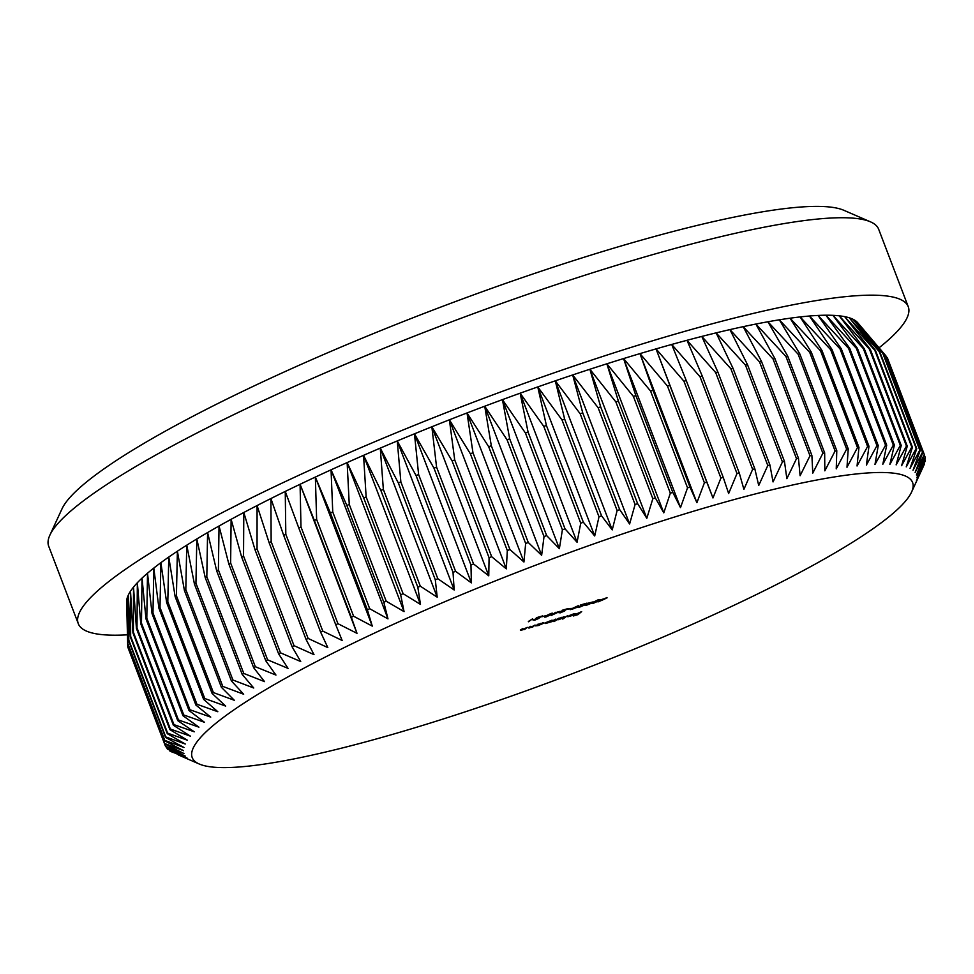 <?xml version="1.0" encoding="UTF-8"?>
<svg xmlns="http://www.w3.org/2000/svg" width="974" height="974" viewBox="0 0 974 974"><rect width="100%" height="100%" fill="white"/><g stroke="black" fill="none" stroke-linecap="round" stroke-linejoin="round"><path stroke-width="1.46" d="M712.566 505.628A385.546 57.223 159.1 0 0 331.489 653.931A385.546 57.223 159.1 0 0 199.366 764.054A385.546 57.223 159.1 0 0 392.23 734.469A385.546 57.223 159.1 0 0 911.567 492.089A385.546 57.223 159.1 0 0 712.566 505.628M164.776 743.953L127.813 647.162A406.499 60.327 159.1 0 1 127.752 646.736L126.62 601.615L127.764 644.07A406.499 60.327 159.1 0 1 127.838 643.595L127.058 598.438L128.605 640.636A406.499 60.327 159.1 0 1 128.799 640.125L128.361 594.968L130.333 636.899A406.499 60.327 159.1 0 1 130.65 636.339L130.516 591.181L132.939 632.844A406.499 60.327 159.1 0 1 133.389 632.236L133.511 587.103L136.433 628.486A406.499 60.327 159.1 0 1 137.005 627.84L137.346 582.744L140.78 623.835A406.499 60.327 159.1 0 1 141.474 623.153L142.021 578.106L145.99 618.904A406.499 60.327 159.1 0 1 146.806 618.186L147.512 573.211L152.054 613.705A406.499 60.327 159.1 0 1 152.979 612.95L153.807 568.061L158.932 608.263A406.499 60.327 159.1 0 1 159.992 607.459L160.893 562.668L166.639 602.565A406.499 60.327 159.1 0 1 167.808 601.725L168.77 557.043L175.137 596.636A406.499 60.327 159.1 0 1 176.416 595.771L177.39 551.211L184.415 590.488A406.499 60.327 159.1 0 1 185.815 589.599L186.752 545.172L194.459 584.144A406.499 60.327 159.1 0 1 195.944 583.219L196.833 538.951L205.222 577.606A406.499 60.327 159.1 0 1 206.817 576.657L207.596 532.559L216.691 570.91A406.499 60.327 159.1 0 1 218.395 569.936L219.04 526.009L228.853 564.043A406.499 60.327 159.1 0 1 230.643 563.045L231.118 519.312L241.649 557.043A406.499 60.327 159.1 0 1 243.537 556.032L243.804 512.494L255.078 549.908A406.499 60.327 159.1 0 1 257.051 548.886L257.075 505.567L269.104 542.676A406.499 60.327 159.1 0 1 271.149 541.641L270.906 498.542L283.678 535.359A406.499 60.327 159.1 0 1 285.808 534.3L285.248 491.432L298.774 527.957A406.499 60.327 159.1 0 1 300.978 526.897L300.077 484.273L314.371 520.506A406.499 60.327 159.1 0 1 316.635 519.434L315.357 477.065L330.417 513.006A406.499 60.327 159.1 0 1 332.743 511.934L331.05 469.821L346.866 505.494A406.499 60.327 159.1 0 1 349.252 504.422L347.134 462.577L363.704 497.97A406.499 60.327 159.1 0 1 366.139 496.898L363.546 455.333L380.871 490.47A406.499 60.327 159.1 0 1 383.354 489.398L380.274 448.113L398.342 482.994A406.499 60.327 159.1 0 1 400.862 481.935L397.246 440.942L416.068 475.568A406.499 60.327 159.1 0 1 418.613 474.521L414.461 433.82L434.002 468.214A406.499 60.327 159.1 0 1 436.583 467.167L431.847 426.77L452.119 460.946A406.499 60.327 159.1 0 1 454.712 459.911L449.391 419.806L470.357 453.762A406.499 60.327 159.1 0 1 472.974 452.752L467.021 412.952L488.692 446.713A406.499 60.327 159.1 0 1 491.31 445.715L484.723 406.219L507.064 439.785A406.499 60.327 159.1 0 1 509.694 438.811L502.438 399.632L525.436 433.016A406.499 60.327 159.1 0 1 528.066 432.054L520.14 393.192L543.784 426.405A406.499 60.327 159.1 0 1 546.402 425.468L537.77 386.922L562.035 419.977A406.499 60.327 159.1 0 1 564.64 419.076L555.302 380.834L580.163 413.743A406.499 60.327 159.1 0 1 582.744 412.866L572.688 374.941L598.121 407.729A406.499 60.327 159.1 0 1 600.678 406.876L589.891 369.256L615.872 401.921A406.499 60.327 159.1 0 1 618.393 401.118L606.863 363.801L633.368 396.369A406.499 60.327 159.1 0 1 635.852 395.59L623.579 358.578L650.571 391.061A406.499 60.327 159.1 0 1 653.006 390.318L639.979 353.611L667.446 386.021A406.499 60.327 159.1 0 1 669.832 385.314L656.038 348.899L683.943 381.248L720.906 478.039L712.968 497.958L706.783 482.106A406.499 60.327 -20.9 0 0 704.409 482.812L696.897 502.669L689.969 487.11A406.499 60.327 -20.9 0 0 687.534 487.852L680.497 507.637L672.803 492.381A406.499 60.327 -20.9 0 0 670.331 493.161L663.781 512.86L655.344 497.909A406.499 60.327 -20.9 0 0 652.836 498.712L646.809 518.314L637.629 503.668A406.499 60.327 -20.9 0 0 635.085 504.52L629.606 524L619.707 509.658A406.499 60.327 -20.9 0 0 617.126 510.534L612.22 529.893L601.591 515.867A406.499 60.327 -20.9 0 0 598.998 516.768L594.7 535.98L583.353 522.259A406.499 60.327 -20.9 0 0 580.735 523.196L577.058 542.25L565.03 528.845A406.499 60.327 -20.9 0 0 562.4 529.807L559.368 548.691L546.658 535.603A406.499 60.327 -20.9 0 0 544.028 536.577L541.641 555.29L528.273 542.506A406.499 60.327 -20.9 0 0 525.656 543.504L523.939 562.01L509.938 549.543A406.499 60.327 -20.9 0 0 507.32 550.553L506.31 568.865L491.675 556.702A406.499 60.327 -20.9 0 0 489.082 557.737L488.765 575.829L473.547 563.958A406.499 60.327 -20.9 0 0 470.966 565.005L471.379 582.878L455.576 571.312A406.499 60.327 -20.9 0 0 453.032 572.371L454.176 590L437.825 578.726A406.499 60.327 -20.9 0 0 435.305 579.786L437.192 597.172L420.318 586.19A406.499 60.327 -20.9 0 0 417.834 587.261L420.464 604.391L403.102 593.69A406.499 60.327 -20.9 0 0 400.667 594.773L404.052 611.635L386.215 601.214A406.499 60.327 -20.9 0 0 383.829 602.285L387.981 618.88L369.706 608.726A406.499 60.327 -20.9 0 0 367.368 609.797L372.275 626.124L353.599 616.225A406.499 60.327 -20.9 0 0 351.334 617.297L356.995 633.331L337.941 623.689A406.499 60.327 -20.9 0 0 335.738 624.748L342.166 640.49L322.771 631.091A406.499 60.327 -20.9 0 0 320.641 632.15L327.824 647.6L308.113 638.433A406.499 60.327 -20.9 0 0 306.067 639.468L314.005 654.625L294.014 645.677A406.499 60.327 -20.9 0 0 292.042 646.699L300.723 661.553L280.5 652.824A406.499 60.327 -20.9 0 0 278.613 653.834L288.036 668.371L267.607 659.836A406.499 60.327 -20.9 0 0 265.805 660.835L275.959 675.067L255.346 666.727A406.499 60.327 -20.9 0 0 253.654 667.701L264.526 681.617L243.78 673.448A406.499 60.327 -20.9 0 0 242.185 674.398L253.751 688.009L232.908 680.01A406.499 60.327 -20.9 0 0 231.41 680.936L243.67 694.231L222.766 686.39A406.499 60.327 -20.9 0 0 221.378 687.279L234.308 700.269L213.379 692.563A406.499 60.327 -20.9 0 0 212.101 693.427L225.688 706.101L204.771 698.516A406.499 60.327 -20.9 0 0 203.603 699.356L217.823 711.726L196.955 704.251A406.499 60.327 -20.9 0 0 195.896 705.054L210.725 717.12L189.942 709.742A406.499 60.327 -20.9 0 0 189.017 710.496L204.43 722.27L183.769 714.977A406.499 60.327 -20.9 0 0 182.954 715.695L198.94 727.164L178.437 719.944A406.499 60.327 -20.9 0 0 177.743 720.626L194.276 731.803L173.956 724.632A406.499 60.327 -20.9 0 0 173.396 725.277L190.429 736.161L170.353 729.027A406.499 60.327 -20.9 0 0 169.902 729.636L187.434 740.24L167.613 733.13A406.499 60.327 -20.9 0 0 167.297 733.69L185.279 744.026L165.763 736.916A406.499 60.327 -20.9 0 0 165.568 737.428L183.989 747.496L164.801 740.386A406.499 60.327 -20.9 0 0 164.728 740.861L183.538 750.674L164.716 743.539A406.499 60.327 -20.9 0 0 164.776 743.953L183.952 753.523L165.519 746.34A406.499 60.327 -20.9 0 0 165.714 746.717L185.218 756.043L167.224 748.823A406.499 60.327 -20.9 0 0 167.528 749.14L187.337 758.235L169.793 750.942A406.499 60.327 -20.9 0 0 170.231 751.222L173.177 752.525M49.869 535.176L61.995 508.866A423.264 62.823 -20.9 0 1 632.138 242.77A423.264 62.823 -20.9 0 1 843.874 210.299L870.452 221.828A444.217 65.928 159.1 0 0 648.234 255.918A444.217 65.928 159.1 0 0 49.869 535.176A444.217 65.928 159.1 0 0 48.7 546.219L78.273 623.652A444.217 65.928 159.1 0 0 127.436 634.817M879.059 347.791A444.217 65.928 159.1 0 0 908.255 306.713A444.217 65.928 159.1 0 0 677.807 333.352A444.217 65.928 159.1 0 0 78.273 623.652M555.74 612.585L560.147 611.307L551.247 615.434L555.63 612.305M578.203 606.839L583.414 605.511L578.848 607.484L577.412 607.313L584.497 604.038L580.638 604.951L586.957 603.125L579.36 607.131M587.225 603.393L589.185 603.466L585.569 605.037L590.207 603.697L586.263 605.341L584.741 605.268L586.421 603.868L592.874 601.956L586.993 603.515M585.496 604.83L586.725 605.012M592.642 602.468L598.267 599.814C600.301 599.363 600.532 599.643 598.961 600.654L593.434 603.283C591.364 603.746 591.096 603.478 592.642 602.468C591.096 603.478 591.364 603.746 593.434 603.283L593.349 603.076M598.267 599.814C600.301 599.363 600.532 599.643 598.961 600.654L598.84 600.325M555.911 619.038L553.378 621.193L545.489 623.494L544.795 623.019L552.1 620.134L550.712 621.814L555.911 619.038M545.428 623.311L544.795 623.019M545.525 622.496L546.049 623.165M550.286 621.071L550.712 621.814M556.775 619.939L553.938 621.619L558.662 618.247L564.116 617.394L558.82 619.659L556.665 619.659M564.53 616.907L563.897 616.81M581.661 611.611L577.886 614.667L573.357 615.97L577.521 614.57L578.946 613.547L575.719 614.277L581.661 611.611M574.343 614.399L569.352 615.531L573.418 613.961L575.098 614.217L573.199 615.239L567.842 616.773L574.514 613.681M575.524 613.705L574.867 613.62M567.477 615.702L562.753 619.074L567.477 615.702M535.895 625.978L537.794 624.261L543.261 623.409L537.952 625.673L535.785 625.698M543.675 622.922L543.042 622.824M535.055 625.04L532.522 627.207L528.212 627.755L530.769 626.282L528.517 627.938L529.613 627.901L535.055 625.04M528.979 628.06L528.212 627.755M528.395 627.621L529.613 627.901M527.19 627.317L524.657 629.472L520.347 630.02L522.904 628.547L520.652 630.202L521.735 630.166L527.19 627.317M521.114 630.324L520.347 630.02M520.53 629.886L521.735 630.166M606.278 598.06L601.53 599.582L605.037 598.9L597.963 601.92L603.308 599.655L600.714 599.801L607.106 597.829L606.242 597.537M570.545 609.274L578.337 605.658L573.881 607.739L576.377 607.593L570.204 609.675M567.55 609.383L571.117 608.348L567.55 609.383M559.612 612.208L564.823 610.868L560.257 612.841L558.808 612.67L565.906 609.395L562.047 610.308L568.366 608.494L560.768 612.488M545.44 616.079L551.077 613.425C553.11 612.963 553.342 613.243 551.759 614.253L546.231 616.883C544.162 617.346 543.894 617.078 545.44 616.079C543.894 617.078 544.162 617.346 546.231 616.883L546.158 616.688M551.077 613.425C553.11 612.963 553.342 613.243 551.759 614.253L551.637 613.937M541.8 616.798L545.379 615.775L541.8 616.798M533.862 619.622L539.072 618.295L534.507 620.268L533.07 620.097L540.156 616.822L536.309 617.735L542.615 615.909L535.018 619.914M528.48 621.753L532.608 618.794L528.371 621.473M169.452 750.029L169.793 750.942M166.578 747.131L167.224 748.823M165.519 746.34L128.544 649.074M683.943 381.248A406.499 60.327 159.1 0 1 686.268 380.591L671.719 344.455A391.84 58.16 159.1 0 0 656.038 348.899A391.84 58.16 159.1 0 0 639.979 353.611A391.84 58.16 159.1 0 0 623.579 358.578A391.84 58.16 159.1 0 0 606.863 363.801A391.84 58.16 159.1 0 0 589.891 369.256A391.84 58.16 159.1 0 0 572.688 374.941A391.84 58.16 159.1 0 0 555.302 380.834A391.84 58.16 159.1 0 0 537.77 386.922A391.84 58.16 159.1 0 0 520.14 393.192A391.84 58.16 159.1 0 0 502.438 399.632A391.84 58.16 159.1 0 0 484.723 406.219A391.84 58.16 159.1 0 0 467.021 412.952A391.84 58.16 159.1 0 0 449.391 419.806A391.84 58.16 159.1 0 0 431.847 426.77A391.84 58.16 159.1 0 0 414.461 433.82A391.84 58.16 159.1 0 0 397.246 440.942A391.84 58.16 159.1 0 0 380.274 448.113A391.84 58.16 159.1 0 0 363.546 455.333A391.84 58.16 159.1 0 0 347.134 462.577A391.84 58.16 159.1 0 0 331.05 469.821A391.84 58.16 159.1 0 0 315.357 477.065A391.84 58.16 159.1 0 0 300.077 484.273A391.84 58.16 159.1 0 0 285.248 491.432A391.84 58.16 159.1 0 0 270.906 498.542A391.84 58.16 159.1 0 0 257.075 505.567A391.84 58.16 159.1 0 0 243.804 512.494A391.84 58.16 159.1 0 0 231.118 519.312A391.84 58.16 159.1 0 0 219.04 526.009A391.84 58.16 159.1 0 0 207.596 532.559A391.84 58.16 159.1 0 0 196.833 538.951A391.84 58.16 159.1 0 0 186.752 545.172A391.84 58.16 159.1 0 0 177.39 551.211A391.84 58.16 159.1 0 0 168.77 557.043A391.84 58.16 159.1 0 0 160.893 562.668A391.84 58.16 159.1 0 0 153.807 568.061A391.84 58.16 159.1 0 0 147.512 573.211A391.84 58.16 159.1 0 0 142.021 578.106A391.84 58.16 159.1 0 0 137.346 582.744A391.84 58.16 159.1 0 0 133.511 587.103A391.84 58.16 159.1 0 0 130.516 591.181A391.84 58.16 159.1 0 0 128.361 594.968A391.84 58.16 159.1 0 0 127.058 598.438A391.84 58.16 159.1 0 0 126.62 601.615A391.84 58.16 159.1 0 0 126.62 601.92L126.864 612.025M127.752 646.736L164.716 743.539M127.764 644.07L164.728 740.861M127.838 643.595L164.801 740.386M128.605 640.636L165.568 737.428M128.799 640.125L165.763 736.916M130.333 636.899L167.297 733.69M130.65 636.339L167.613 733.13M132.939 632.844L169.902 729.636M133.389 632.236L170.353 729.027M136.433 628.486L173.396 725.277M137.005 627.84L173.956 724.632M140.78 623.835L177.743 720.626M141.474 623.153L178.437 719.944M145.99 618.904L182.954 715.695M146.806 618.186L183.769 714.977M152.054 613.705L189.017 710.496M152.979 612.95L189.942 709.742M158.932 608.263L195.896 705.054M159.992 607.459L196.955 704.251M166.639 602.565L203.603 699.356M167.808 601.725L204.771 698.516M175.137 596.636L212.101 693.427M176.416 595.771L213.379 692.563M184.415 590.488L221.378 687.279M185.815 589.599L222.766 686.39M194.459 584.144L231.41 680.936M195.944 583.219L232.908 680.01M205.222 577.606L242.185 674.398M206.817 576.657L243.78 673.448M216.691 570.91L253.654 667.701M218.395 569.936L255.346 666.727M228.853 564.043L265.805 660.835M230.643 563.045L267.607 659.836M241.649 557.043L278.613 653.834M243.537 556.032L280.5 652.824M255.078 549.908L292.042 646.699M257.051 548.886L294.014 645.677M269.104 542.676L306.067 639.468M271.149 541.641L308.113 638.433M283.678 535.359L320.641 632.15M285.808 534.3L322.771 631.091M298.774 527.957L335.738 624.748M300.978 526.897L337.941 623.689M314.371 520.506L351.334 617.297M316.635 519.434L353.599 616.225M330.417 513.006L367.368 609.797M332.743 511.934L369.706 608.726M346.866 505.494L383.829 602.285M349.252 504.422L386.215 601.214M363.704 497.97L400.667 594.773M366.139 496.898L403.102 593.69M380.871 490.47L417.834 587.261M383.354 489.398L420.318 586.19M398.342 482.994L435.305 579.786M400.862 481.935L437.825 578.726M416.068 475.568L453.032 572.371M418.613 474.521L455.576 571.312M434.002 468.214L470.966 565.005M436.583 467.167L473.547 563.958M452.119 460.946L489.082 557.737M454.712 459.911L491.675 556.702M470.357 453.762L507.32 550.553M472.974 452.752L509.938 549.543M488.692 446.713L525.656 543.504M491.31 445.715L528.273 542.506M507.064 439.785L544.028 536.577M509.694 438.811L546.658 535.603M525.436 433.016L562.4 529.807M528.066 432.054L565.03 528.845M543.784 426.405L580.735 523.196M546.402 425.468L583.353 522.259M562.035 419.977L598.998 516.768M564.64 419.076L601.591 515.867M580.163 413.743L617.126 510.534M582.744 412.866L619.707 509.658M598.121 407.729L635.085 504.52M600.678 406.876L637.629 503.668M615.872 401.921L652.836 498.712M618.393 401.118L655.344 497.909M633.368 396.369L670.331 493.161M635.852 395.59L672.803 492.381M650.571 391.061L687.534 487.852M653.006 390.318L689.969 487.11M667.446 386.021L704.409 482.812M669.832 385.314L706.783 482.106M720.906 478.039A406.499 60.327 -20.9 0 1 723.232 477.382L686.268 380.591M702.291 376.147L686.987 340.303A391.84 58.16 159.1 0 0 671.719 344.455L700.026 376.768L736.989 473.559A406.499 60.327 -20.9 0 1 739.254 472.938L702.291 376.147A406.499 60.327 159.1 0 0 700.026 376.768M717.862 372.007L701.804 336.432A391.84 58.16 159.1 0 0 686.987 340.303L715.671 372.579L752.634 469.371A406.499 60.327 -20.9 0 1 754.826 468.798L717.862 372.007A406.499 60.327 159.1 0 0 715.671 372.579M732.947 368.172L716.134 332.864A391.84 58.16 159.1 0 0 701.804 336.432L730.829 368.708L767.792 465.499A406.499 60.327 -20.9 0 1 769.91 464.963L732.947 368.172A406.499 60.327 159.1 0 0 730.829 368.708M747.508 364.666L729.928 329.614A391.84 58.16 159.1 0 0 716.134 332.864L745.463 365.14L782.426 461.932A406.499 60.327 -20.9 0 1 784.472 461.457L747.508 364.666A406.499 60.327 159.1 0 0 745.463 365.14M761.51 361.464L743.186 326.667A391.84 58.16 159.1 0 0 729.928 329.614L759.537 361.902L796.501 458.693A406.499 60.327 -20.9 0 1 798.473 458.255L761.51 361.464A406.499 60.327 159.1 0 0 759.537 361.902M774.914 358.615L755.861 324.05A391.84 58.16 159.1 0 0 743.186 326.667L773.039 358.992L809.991 455.795A406.499 60.327 -20.9 0 1 811.878 455.406L774.914 358.615A406.499 60.327 159.1 0 0 773.039 358.992M787.698 356.094L767.914 321.773A391.84 58.16 159.1 0 0 755.861 324.05L785.908 356.435L822.872 453.227A406.499 60.327 -20.9 0 1 824.661 452.886L787.698 356.094A406.499 60.327 159.1 0 0 785.908 356.435M799.824 353.915L779.322 319.813A391.84 58.16 159.1 0 0 767.914 321.773L798.132 354.207L835.095 450.999A406.499 60.327 -20.9 0 1 836.788 450.706L799.824 353.915A406.499 60.327 159.1 0 0 798.132 354.207M811.269 352.089L790.072 318.206A391.84 58.16 159.1 0 0 779.322 319.813L809.686 352.332L846.637 449.124A406.499 60.327 -20.9 0 1 848.232 448.88L811.269 352.089A406.499 60.327 159.1 0 0 809.686 352.332M822.019 350.628L800.129 316.94A391.84 58.16 159.1 0 0 790.072 318.206L820.522 350.81L857.485 447.602A406.499 60.327 -20.9 0 1 858.971 447.419L822.019 350.628A406.499 60.327 159.1 0 0 820.522 350.81M832.027 349.508L809.455 316.014A391.84 58.16 159.1 0 0 800.129 316.94L830.639 349.654L867.603 446.445A406.499 60.327 -20.9 0 1 868.978 446.299L832.027 349.508A406.499 60.327 159.1 0 0 830.639 349.654M841.268 348.765L818.063 315.442A391.84 58.16 159.1 0 0 809.455 316.014L840.002 348.85L876.953 445.642A406.499 60.327 -20.9 0 1 878.231 445.556L841.268 348.765A406.499 60.327 159.1 0 0 840.002 348.85M849.742 348.375L825.891 315.211A391.84 58.16 159.1 0 0 818.063 315.442L848.585 348.4L885.549 445.203A406.499 60.327 -20.9 0 1 886.705 445.167L849.742 348.375A406.499 60.327 159.1 0 0 848.585 348.4M857.424 348.351L832.953 315.345A391.84 58.16 159.1 0 0 825.891 315.211L856.365 348.327L893.328 445.118A406.499 60.327 -20.9 0 1 894.376 445.142L857.424 348.351A406.499 60.327 159.1 0 0 856.365 348.327M864.279 348.68L839.223 315.82A391.84 58.16 159.1 0 0 832.953 315.345L863.341 348.619L900.305 445.41A406.499 60.327 -20.9 0 1 901.242 445.471L864.279 348.68A406.499 60.327 159.1 0 0 863.341 348.619M870.306 349.386L844.689 316.635A391.84 58.16 159.1 0 0 839.223 315.82L869.49 349.264L906.453 446.055A406.499 60.327 -20.9 0 1 907.269 446.177L870.306 349.386A406.499 60.327 159.1 0 0 869.49 349.264M875.48 350.445L849.328 317.816A391.84 58.16 159.1 0 0 844.689 316.635L874.798 350.275L911.761 447.066A406.499 60.327 -20.9 0 1 912.443 447.236L875.48 350.445A406.499 60.327 159.1 0 0 874.798 350.275M879.802 351.87L853.139 319.326A391.84 58.16 159.1 0 0 849.328 317.816L879.242 351.638L916.205 448.43A406.499 60.327 -20.9 0 1 916.765 448.661L879.802 351.87A406.499 60.327 159.1 0 0 879.242 351.638M883.26 353.647L856.097 321.189A391.84 58.16 159.1 0 0 853.139 319.326L882.821 353.367L919.785 450.158A406.499 60.327 -20.9 0 1 920.223 450.438L883.26 353.647A406.499 60.327 159.1 0 0 882.821 353.367M885.841 355.766L857.717 322.735A391.84 58.16 159.1 0 0 856.097 321.189L885.524 355.437L922.488 452.24A406.499 60.327 -20.9 0 1 922.792 452.557L885.841 355.766A406.499 60.327 159.1 0 0 885.524 355.437M886.048 356.326L887.338 357.86L924.302 454.663A406.499 60.327 -20.9 0 1 924.496 455.028L887.533 358.237A406.499 60.327 159.1 0 0 887.338 357.86M924.411 455.248L925.239 457.427A406.499 60.327 -20.9 0 1 925.3 457.841L916.826 477.808L925.288 460.519A406.499 60.327 -20.9 0 1 925.215 460.994L916.376 480.973L924.448 463.941A406.499 60.327 -20.9 0 1 924.253 464.464L911.567 492.089M924.752 459.131L925.288 460.519M924.204 463.307L924.448 463.941M908.255 306.713L878.682 229.28A444.217 65.928 159.1 0 0 870.452 221.828M925.239 457.427L916.412 474.959L924.496 455.028M924.302 454.663L915.146 472.439L922.792 452.557M922.488 452.24L913.028 470.247L920.223 450.438M919.785 450.158L910.057 468.384L916.765 448.661M916.205 448.43L906.246 466.875L912.443 447.236M911.761 447.066L901.607 465.694L907.269 446.177M906.453 446.055L896.141 464.878L901.242 445.471M900.305 445.41L889.883 464.403L894.376 445.142M893.328 445.118L882.821 464.269L886.705 445.167M885.549 445.203L874.981 464.501L878.231 445.556M876.953 445.642L866.385 465.073L868.978 446.299M867.603 446.445L857.047 465.998L858.971 447.419M857.485 447.602L846.99 467.264L848.232 448.88M846.637 449.124L836.24 468.871L836.788 450.706M835.095 450.999L824.832 470.832L824.661 452.886M822.872 453.227L812.779 473.108L811.878 455.406M809.991 455.795L800.104 475.726L798.473 458.255M796.501 458.693L786.858 478.672L784.472 461.457M782.426 461.932L773.052 481.923L769.91 464.963M767.792 465.499L758.722 485.49L754.826 468.798M752.634 469.371L743.905 489.362L739.254 472.938M736.989 473.559L728.649 493.514L723.232 477.382M656.038 348.899L712.968 497.958M639.979 353.611L696.897 502.669M623.579 358.578L680.497 507.637M606.863 363.801L663.781 512.86M589.891 369.256L646.809 518.314M572.688 374.941L629.606 524M555.302 380.834L612.22 529.893M537.77 386.922L594.7 535.98M520.14 393.192L577.058 542.25M502.438 399.632L559.368 548.691M484.723 406.219L541.641 555.29M467.021 412.952L523.939 562.01M449.391 419.806L506.31 568.865M431.847 426.77L488.765 575.829M414.461 433.82L471.379 582.878M397.246 440.942L454.176 590M380.274 448.113L437.192 597.172M363.546 455.333L420.464 604.391M347.134 462.577L404.052 611.635M331.05 469.821L387.981 618.88M315.357 477.065L372.275 626.124M300.077 484.273L356.995 633.331M573.783 614.557L568.487 616.092M568.621 616.043L573.844 614.716M561.828 617.309L557.81 619.196L559.222 619.367L563.435 616.883M563.289 617.626L561.876 617.467M540.972 623.323L536.954 625.211L538.354 625.381L542.567 622.897M542.433 623.64L541.02 623.482M593.872 602.943L598.121 600.897L597.768 600.167L593.47 602.236L593.872 602.943L593.373 601.981M597.707 599.996L598.121 600.897M571.263 608.835L572.517 609.103L575.573 607.265M575.512 607.849L572.517 609.103M558.041 612.122L553.269 614.351L557.968 611.94M546.67 616.554L550.931 614.497L550.578 613.766L546.28 615.836L546.67 616.554L546.183 615.58M550.505 613.596L550.931 614.497M199.366 764.054L178.242 754.887"/></g></svg>
